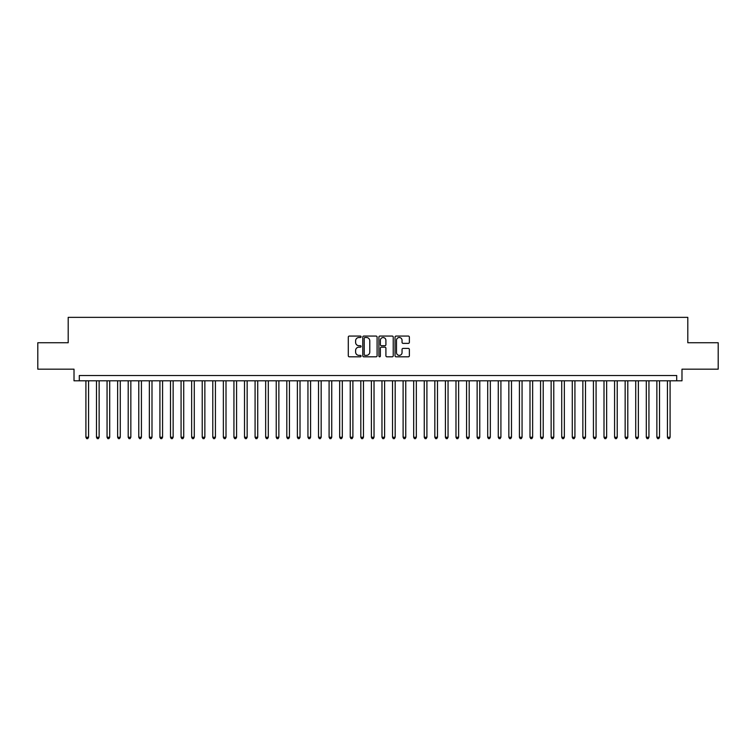 <?xml version="1.0" encoding="UTF-8"?>
<svg xmlns="http://www.w3.org/2000/svg" width="756" height="756" viewBox="0 0 756 756"><rect width="100%" height="100%" fill="white"/><g stroke="black" fill="none" stroke-linecap="round" stroke-linejoin="round"><path stroke-width="1.13" d="M361.084 336.789A0.728 0.728 0 0 0 360.357 336.061L349.329 336.061A1.04 1.04 0 0 0 348.289 337.1L348.289 355.783A1.04 1.04 0 0 0 349.329 356.813L360.357 356.813A0.728 0.728 0 0 0 361.084 356.095A0.728 0.728 0 0 0 360.357 355.367L358.93 355.367A3.317 3.317 0 0 1 355.613 352.041L355.613 350.482A3.317 3.317 0 0 1 358.93 347.165L360.357 347.165A0.728 0.728 0 0 0 361.084 346.437A0.728 0.728 0 0 0 360.357 345.709L358.93 345.709A3.317 3.317 0 0 1 355.613 342.392L355.613 340.833A3.317 3.317 0 0 1 358.93 337.516L360.357 337.516A0.728 0.728 0 0 0 361.084 336.789M408.334 343.375A1.04 1.04 0 0 0 409.365 342.336L409.365 337.1A1.04 1.04 0 0 0 408.334 336.061L396.087 336.061A1.04 1.04 0 0 0 395.048 337.1L395.048 355.783A1.04 1.04 0 0 0 396.087 356.813L408.334 356.813A1.04 1.04 0 0 0 409.365 355.783L409.365 349.452A1.04 1.04 0 0 0 408.334 348.412L403.09 348.412A1.04 1.04 0 0 0 402.05 349.452L402.05 352.589A2.778 2.778 0 0 1 399.272 355.367A2.778 2.778 0 0 1 396.503 352.589L396.503 340.285A2.778 2.778 0 0 1 399.272 337.516A2.778 2.778 0 0 1 402.05 340.285L402.05 342.336A1.04 1.04 0 0 0 403.09 343.375L408.334 343.375M676.696 380.807L681.988 380.807L681.988 369.174L718.2 369.174L718.2 342.742L687.799 342.742L687.799 317.359L68.201 317.359L68.201 342.742L37.8 342.742L37.8 369.174L74.012 369.174L74.012 380.807L676.696 380.807L676.696 375.515L79.304 375.515L79.304 380.807M377.093 337.1A1.04 1.04 0 0 0 376.053 336.061L363.806 336.061A1.04 1.04 0 0 0 362.767 337.1L362.767 355.783A1.04 1.04 0 0 0 363.806 356.813L376.053 356.813A1.04 1.04 0 0 0 377.093 355.783L377.093 337.1M379.947 336.061L392.194 336.061A1.04 1.04 0 0 1 393.233 337.1L393.233 355.783A1.04 1.04 0 0 1 392.194 356.813L386.949 356.813A1.04 1.04 0 0 1 385.91 355.783L385.91 348.204A1.04 1.04 0 0 0 384.88 347.165L381.402 347.165A1.04 1.04 0 0 0 380.362 348.204L380.362 356.095A0.728 0.728 0 0 1 379.635 356.813A0.728 0.728 0 0 1 378.907 356.095L378.907 337.1A1.04 1.04 0 0 1 379.947 336.061M364.95 337.516A0.728 0.728 0 0 0 364.222 338.244L364.222 354.64A0.728 0.728 0 0 0 364.95 355.367L366.452 355.367A3.317 3.317 0 0 0 369.779 352.041L369.779 340.833A3.317 3.317 0 0 0 366.452 337.516L364.95 337.516M385.91 340.342A2.778 2.778 0 0 0 383.141 337.563A2.778 2.778 0 0 0 380.362 340.342L380.362 344.67A1.04 1.04 0 0 0 381.402 345.709L384.88 345.709A1.04 1.04 0 0 0 385.91 344.67L385.91 340.342M85.91 380.807L85.91 437.261L88.556 437.261L88.556 380.807M88.556 437.261L87.762 438.641L86.704 438.641L85.91 437.261M96.484 380.807L96.484 437.261L99.13 437.261L99.13 380.807M99.13 437.261L98.337 438.641L97.278 438.641L96.484 437.261M107.059 380.807L107.059 437.261L109.696 437.261L109.696 380.807M109.696 437.261L108.902 438.641L107.853 438.641L107.059 437.261M117.634 380.807L117.634 437.261L120.27 437.261L120.27 380.807M120.27 437.261L119.476 438.641L118.418 438.641L117.634 437.261M128.199 380.807L128.199 437.261L130.845 437.261L130.845 380.807M130.845 437.261L130.051 438.641L128.993 438.641L128.199 437.261M138.773 380.807L138.773 437.261L141.419 437.261L141.419 380.807M141.419 437.261L140.625 438.641L139.567 438.641L138.773 437.261M149.348 380.807L149.348 437.261L151.994 437.261L151.994 380.807M151.994 437.261L151.2 438.641L150.142 438.641L149.348 437.261M159.922 380.807L159.922 437.261L162.568 437.261L162.568 380.807M162.568 437.261L161.775 438.641L160.716 438.641L159.922 437.261M170.497 380.807L170.497 437.261L173.143 437.261L173.143 380.807M173.143 437.261L172.349 438.641L171.291 438.641L170.497 437.261M181.071 380.807L181.071 437.261L183.717 437.261L183.717 380.807M183.717 437.261L182.924 438.641L181.865 438.641L181.071 437.261M191.646 380.807L191.646 437.261L194.283 437.261L194.283 380.807M194.283 437.261L193.498 438.641L192.44 438.641L191.646 437.261M202.221 380.807L202.221 437.261L204.857 437.261L204.857 380.807M204.857 437.261L204.063 438.641L203.014 438.641L202.221 437.261M212.786 380.807L212.786 437.261L215.432 437.261L215.432 380.807M215.432 437.261L214.638 438.641L213.579 438.641L212.786 437.261M223.36 380.807L223.36 437.261L226.006 437.261L226.006 380.807M226.006 437.261L225.212 438.641L224.154 438.641L223.36 437.261M233.935 380.807L233.935 437.261L236.581 437.261L236.581 380.807M236.581 437.261L235.787 438.641L234.729 438.641L233.935 437.261M244.509 380.807L244.509 437.261L247.155 437.261L247.155 380.807M247.155 437.261L246.361 438.641L245.303 438.641L244.509 437.261M255.084 380.807L255.084 437.261L257.73 437.261L257.73 380.807M257.73 437.261L256.936 438.641L255.878 438.641L255.084 437.261M265.658 380.807L265.658 437.261L268.304 437.261L268.304 380.807M268.304 437.261L267.511 438.641L266.452 438.641L265.658 437.261M276.233 380.807L276.233 437.261L278.87 437.261L278.87 380.807M278.87 437.261L278.085 438.641L277.027 438.641L276.233 437.261M286.808 380.807L286.808 437.261L289.444 437.261L289.444 380.807M289.444 437.261L288.65 438.641L287.601 438.641L286.808 437.261M297.382 380.807L297.382 437.261L300.019 437.261L300.019 380.807M300.019 437.261L299.225 438.641L298.166 438.641L297.382 437.261M307.947 380.807L307.947 437.261L310.593 437.261L310.593 380.807M310.593 437.261L309.799 438.641L308.741 438.641L307.947 437.261M318.522 380.807L318.522 437.261L321.168 437.261L321.168 380.807M321.168 437.261L320.374 438.641L319.315 438.641L318.522 437.261M329.096 380.807L329.096 437.261L331.742 437.261L331.742 380.807M331.742 437.261L330.948 438.641L329.89 438.641L329.096 437.261M339.671 380.807L339.671 437.261L342.317 437.261L342.317 380.807M342.317 437.261L341.523 438.641L340.465 438.641L339.671 437.261M350.245 380.807L350.245 437.261L352.891 437.261L352.891 380.807M352.891 437.261L352.098 438.641L351.039 438.641L350.245 437.261M360.82 380.807L360.82 437.261L363.466 437.261L363.466 380.807M363.466 437.261L362.672 438.641L361.614 438.641L360.82 437.261M371.394 380.807L371.394 437.261L374.031 437.261L374.031 380.807M374.031 437.261L373.247 438.641L372.188 438.641L371.394 437.261M381.969 380.807L381.969 437.261L384.606 437.261L384.606 380.807M384.606 437.261L383.812 438.641L382.753 438.641L381.969 437.261M392.534 380.807L392.534 437.261L395.18 437.261L395.18 380.807M395.18 437.261L394.386 438.641L393.328 438.641L392.534 437.261M403.109 380.807L403.109 437.261L405.755 437.261L405.755 380.807M405.755 437.261L404.961 438.641L403.902 438.641L403.109 437.261M413.683 380.807L413.683 437.261L416.329 437.261L416.329 380.807M416.329 437.261L415.535 438.641L414.477 438.641L413.683 437.261M424.258 380.807L424.258 437.261L426.904 437.261L426.904 380.807M426.904 437.261L426.11 438.641L425.052 438.641L424.258 437.261M434.832 380.807L434.832 437.261L437.478 437.261L437.478 380.807M437.478 437.261L436.685 438.641L435.626 438.641L434.832 437.261M445.407 380.807L445.407 437.261L448.053 437.261L448.053 380.807M448.053 437.261L447.259 438.641L446.201 438.641L445.407 437.261M455.981 380.807L455.981 437.261L458.618 437.261L458.618 380.807M458.618 437.261L457.834 438.641L456.775 438.641L455.981 437.261M466.556 380.807L466.556 437.261L469.192 437.261L469.192 380.807M469.192 437.261L468.399 438.641L467.35 438.641L466.556 437.261M477.13 380.807L477.13 437.261L479.767 437.261L479.767 380.807M479.767 437.261L478.973 438.641L477.915 438.641L477.13 437.261M487.696 380.807L487.696 437.261L490.342 437.261L490.342 380.807M490.342 437.261L489.548 438.641L488.489 438.641L487.696 437.261M498.27 380.807L498.27 437.261L500.916 437.261L500.916 380.807M500.916 437.261L500.122 438.641L499.064 438.641L498.27 437.261M508.845 380.807L508.845 437.261L511.491 437.261L511.491 380.807M511.491 437.261L510.697 438.641L509.638 438.641L508.845 437.261M519.419 380.807L519.419 437.261L522.065 437.261L522.065 380.807M522.065 437.261L521.271 438.641L520.213 438.641L519.419 437.261M529.994 380.807L529.994 437.261L532.64 437.261L532.64 380.807M532.64 437.261L531.846 438.641L530.788 438.641L529.994 437.261M540.568 380.807L540.568 437.261L543.214 437.261L543.214 380.807M543.214 437.261L542.421 438.641L541.362 438.641L540.568 437.261M551.143 380.807L551.143 437.261L553.779 437.261L553.779 380.807M553.779 437.261L552.986 438.641L551.937 438.641L551.143 437.261M561.717 380.807L561.717 437.261L564.354 437.261L564.354 380.807M564.354 437.261L563.56 438.641L562.502 438.641L561.717 437.261M572.283 380.807L572.283 437.261L574.929 437.261L574.929 380.807M574.929 437.261L574.135 438.641L573.076 438.641L572.283 437.261M582.857 380.807L582.857 437.261L585.503 437.261L585.503 380.807M585.503 437.261L584.709 438.641L583.651 438.641L582.857 437.261M593.432 380.807L593.432 437.261L596.078 437.261L596.078 380.807M596.078 437.261L595.284 438.641L594.225 438.641L593.432 437.261M604.006 380.807L604.006 437.261L606.652 437.261L606.652 380.807M606.652 437.261L605.858 438.641L604.8 438.641L604.006 437.261M614.581 380.807L614.581 437.261L617.227 437.261L617.227 380.807M617.227 437.261L616.433 438.641L615.375 438.641L614.581 437.261M625.155 380.807L625.155 437.261L627.801 437.261L627.801 380.807M627.801 437.261L627.007 438.641L625.949 438.641L625.155 437.261M635.73 380.807L635.73 437.261L638.366 437.261L638.366 380.807M638.366 437.261L637.582 438.641L636.524 438.641L635.73 437.261M646.304 380.807L646.304 437.261L648.941 437.261L648.941 380.807M648.941 437.261L648.147 438.641L647.098 438.641L646.304 437.261M656.87 380.807L656.87 437.261L659.515 437.261L659.515 380.807M659.515 437.261L658.722 438.641L657.663 438.641L656.87 437.261M667.444 380.807L667.444 437.261L670.09 437.261L670.09 380.807M670.09 437.261L669.296 438.641L668.238 438.641L667.444 437.261"/></g></svg>

